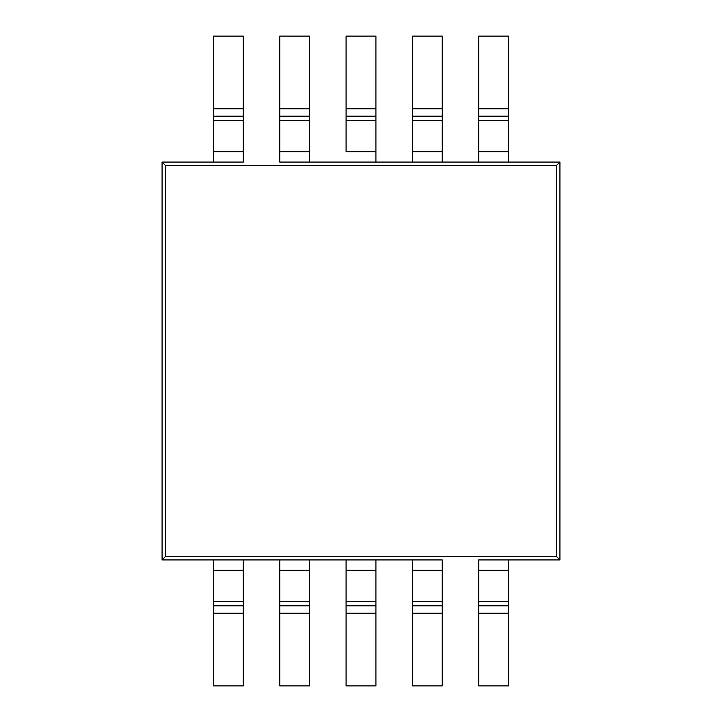 <?xml version="1.0" encoding="UTF-8"?>
<svg xmlns="http://www.w3.org/2000/svg" width="722" height="722" viewBox="0 0 722 722"><rect width="100%" height="100%" fill="white"/><g stroke="black" fill="none" stroke-linecap="round" stroke-linejoin="round"><path stroke-width="1.08" d="M375.918 36.1L375.918 162.08L412.388 162.08L412.388 36.1L412.388 108.76L442.225 108.76L442.225 162.08L478.695 162.08L478.695 36.1L478.695 108.76L508.532 108.76L508.532 162.08L559.92 162.08L309.612 162.08L375.918 162.08L375.918 151.719L346.082 151.719L346.082 108.76L375.918 108.76L375.918 36.1L346.082 36.1L346.082 108.76L346.082 36.1L375.918 36.1M442.225 36.1L442.225 108.76L442.225 36.1L412.388 36.1L442.225 36.1M508.532 36.1L508.532 108.76L508.532 36.1L478.695 36.1L508.532 36.1M243.305 613.24L243.305 685.9L243.305 613.24L213.468 613.24L213.468 559.92L243.305 559.92L243.305 613.24L243.305 605.803L213.468 605.803L213.468 685.9L213.468 613.24L243.305 613.24M213.468 685.9L243.305 685.9L213.468 685.9M279.775 613.24L279.775 685.9L309.612 685.9L309.612 613.24L279.775 613.24L279.775 559.92L243.305 559.92L309.612 559.92L309.612 685.9L279.775 685.9L279.775 613.24L309.612 613.24L309.612 570.281L279.775 570.281L279.775 601.3L309.612 601.3L279.775 601.3L279.775 605.803L309.612 605.803L279.775 605.803L279.775 613.24M346.082 613.24L346.082 685.9L375.918 685.9L375.918 613.24L346.082 613.24L346.082 559.92L309.612 559.92L412.388 559.92L375.918 559.92L375.918 570.281L346.082 570.281L346.082 601.3L375.918 601.3L375.918 570.281L375.918 601.3L346.082 601.3L346.082 605.803L375.918 605.803L375.918 601.3L375.918 605.803L346.082 605.803L346.082 613.24L375.918 613.24L375.918 605.803L375.918 685.9L346.082 685.9L346.082 613.24M478.695 559.92L559.92 559.92L508.532 559.92L508.532 570.281L478.695 570.281L478.695 601.3L508.532 601.3L508.532 570.281L508.532 601.3L478.695 601.3L478.695 605.803L508.532 605.803L508.532 601.3L508.532 605.803L478.695 605.803L478.695 613.24L508.532 613.24L508.532 605.803L508.532 613.24L478.695 613.24L478.695 685.9L508.532 685.9L508.532 613.24L508.532 685.9L478.695 685.9L478.695 559.92L478.695 570.281L508.532 570.281L508.532 559.92L478.695 559.92M243.305 162.08L162.08 162.08L165.708 165.708L165.708 556.292L556.292 556.292L556.292 165.708L165.708 165.708L556.292 165.708L559.92 162.08L559.92 559.92L556.292 556.292L165.708 556.292L162.08 559.92L162.08 162.08L213.468 162.08L213.468 151.719L243.305 151.719L243.305 36.1L213.468 36.1L213.468 108.76L243.305 108.76L213.468 108.76L213.468 116.197L243.305 116.197L213.468 116.197L213.468 120.7L243.305 120.7L213.468 120.7L213.468 151.719L213.468 36.1L243.305 36.1L243.305 162.08L243.305 151.719L213.468 151.719L213.468 162.08L243.305 162.08M309.612 162.08L279.775 162.08L309.612 162.08L309.612 151.719L279.775 151.719L279.775 162.08L279.775 36.1L279.775 151.719L309.612 151.719L309.612 162.08M162.08 559.92L213.468 559.92L162.08 559.92L165.708 556.292L165.708 165.708L162.08 162.08L162.08 559.92M412.388 559.92L442.225 559.92L442.225 570.281L412.388 570.281L412.388 601.3L442.225 601.3L442.225 570.281L442.225 601.3L412.388 601.3L412.388 605.803L442.225 605.803L442.225 601.3L442.225 605.803L412.388 605.803L412.388 613.24L442.225 613.24L442.225 605.803L442.225 613.24L412.388 613.24L412.388 685.9L442.225 685.9L442.225 613.24L442.225 685.9L412.388 685.9L412.388 559.92L412.388 570.281L442.225 570.281L442.225 559.92L412.388 559.92M556.292 556.292L559.92 559.92L559.92 162.08L556.292 165.708L556.292 556.292M243.305 559.92L213.468 559.92L213.468 570.281L243.305 570.281L243.305 559.92M243.305 601.3L213.468 601.3L213.468 605.803L243.305 605.803L243.305 570.281L213.468 570.281L213.468 601.3L243.305 601.3M309.612 559.92L279.775 559.92L279.775 570.281L309.612 570.281L309.612 559.92M309.612 36.1L309.612 151.719L309.612 120.7L279.775 120.7L309.612 120.7L309.612 116.197L279.775 116.197L309.612 116.197L309.612 108.76L279.775 108.76L309.612 108.76L309.612 36.1L279.775 36.1L309.612 36.1M375.918 559.92L346.082 559.92L346.082 570.281L375.918 570.281L375.918 559.92M375.918 120.7L346.082 120.7L346.082 151.719L375.918 151.719L375.918 116.197L346.082 116.197L346.082 120.7L375.918 120.7M375.918 108.76L346.082 108.76L346.082 116.197L375.918 116.197L375.918 108.76M412.388 151.719L412.388 162.08L442.225 162.08L442.225 151.719L412.388 151.719L442.225 151.719L442.225 120.7L412.388 120.7L412.388 151.719M442.225 116.197L412.388 116.197L412.388 120.7L442.225 120.7L442.225 108.76L412.388 108.76L412.388 116.197L442.225 116.197M478.695 151.719L478.695 162.08L508.532 162.08L508.532 151.719L478.695 151.719L508.532 151.719L508.532 120.7L478.695 120.7L478.695 151.719M508.532 116.197L478.695 116.197L478.695 120.7L508.532 120.7L508.532 108.76L478.695 108.76L478.695 116.197L508.532 116.197"/></g></svg>

